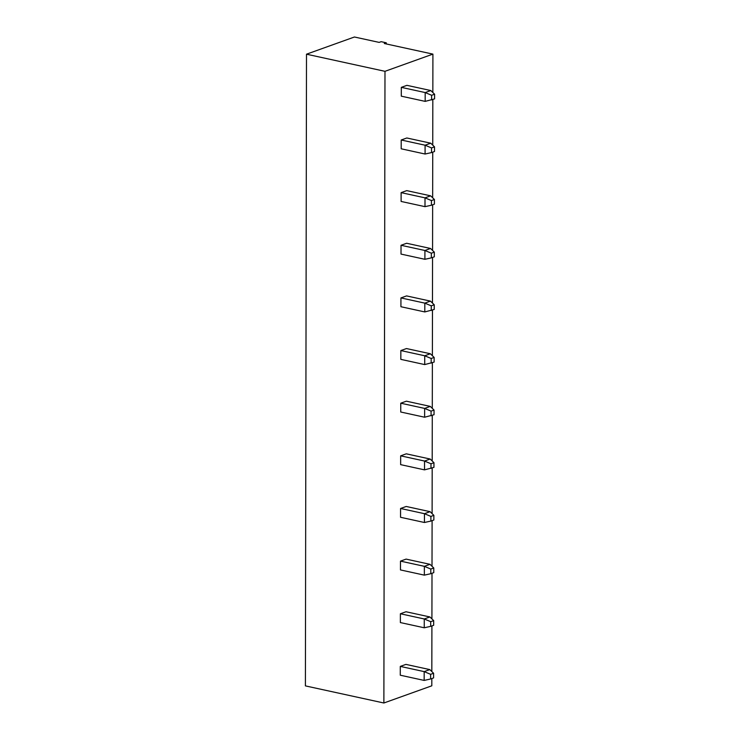 <?xml version="1.0" encoding="UTF-8"?>
<svg xmlns="http://www.w3.org/2000/svg" width="740" height="740" viewBox="0 0 740 740"><rect width="100%" height="100%" fill="white"/><g stroke="black" fill="none" stroke-linecap="round" stroke-linejoin="round"><path stroke-width="1.11" d="M431.818 678.552L431.809 685.804L383.875 703L305.398 685.888L306.499 54.196L354.432 37L379.167 42.393L381.146 41.681L386.271 42.8L384.282 43.512L432.909 54.113L432.845 92.519M383.875 703L384.985 71.317L306.499 54.196M384.985 71.317L432.909 54.113M432.826 99.511L432.752 145.16M432.733 152.153L432.66 197.793M432.641 204.795L432.567 250.435M432.549 257.437L432.475 303.076M432.465 310.069L432.382 355.718M432.373 362.711L432.289 408.36M432.28 415.353L432.197 461.002M432.188 467.995L432.105 513.643M432.095 520.636L432.012 566.276M432.003 573.278L431.92 618.918M431.91 625.92L431.827 671.559M400.46 569.929L400.479 561.124L406.094 559.107L429.977 564.315L424.362 566.331L424.344 575.137L400.46 569.929M400.571 508.482L406.186 506.465L430.07 511.673L424.455 513.69L400.571 508.482L400.553 517.288L424.436 522.495L424.455 513.69L430.893 516.409L433.862 515.336L430.07 511.673M430.976 468.429L430.985 463.767L433.954 462.694L433.945 467.365L424.529 469.863L400.645 464.646L400.664 455.84L406.279 453.824L430.162 459.031L424.547 461.048L400.664 455.84M431.254 310.504L431.263 305.842L434.232 304.778L434.223 309.44L424.806 311.938L400.923 306.73L400.932 297.924L406.556 295.907L430.44 301.115L424.825 303.132L400.932 297.924M431.161 363.146L431.17 358.484L434.139 357.42L434.13 362.082L424.714 364.579L400.83 359.372L400.849 350.566L406.464 348.549L430.347 353.757L424.732 355.774L400.849 350.566M431.069 415.788L431.078 411.125L434.047 410.062L434.038 414.724L424.621 417.221L400.738 412.014L400.756 403.198L406.371 401.182L430.255 406.399L424.64 408.415L400.756 403.198M401.015 254.088L401.025 245.282L406.649 243.266L430.532 248.474L424.917 250.49L424.899 259.296L401.015 254.088M431.614 99.946L431.624 95.284L434.602 94.211L434.593 98.883L425.176 101.38L401.293 96.172L401.302 87.357L406.926 85.341L430.81 90.548L425.186 92.565L401.302 87.357M401.2 148.805L401.21 139.999L406.834 137.982L430.717 143.19L425.093 145.207L425.084 154.022L401.2 148.805M401.117 192.641L406.741 190.624L430.625 195.832L425.01 197.848L401.117 192.641L401.108 201.447L424.991 206.654L425.01 197.848L431.439 200.568L434.417 199.495L430.625 195.832M400.368 622.571L400.386 613.765L406.001 611.749L429.894 616.957L424.27 618.973L424.251 627.779L400.368 622.571M400.275 675.213L400.294 666.407L405.909 664.39L429.801 669.598L424.177 671.615L424.159 680.421L400.275 675.213M386.262 43.947L386.271 42.8M400.479 561.124L424.362 566.331L430.8 569.051L433.769 567.978L429.977 564.315M424.529 469.863L424.547 461.048L430.985 463.767M424.806 311.938L424.825 303.132L431.263 305.842M424.714 364.579L424.732 355.774L431.17 358.484M424.621 417.221L424.64 408.415L431.078 411.125M401.025 245.282L424.917 250.49L431.346 253.2L434.325 252.136L430.532 248.474M425.176 101.38L425.186 92.565L431.624 95.284M401.21 139.999L425.093 145.207L431.531 147.926L434.51 146.853L430.717 143.19M400.386 613.765L424.27 618.973L430.708 621.683L433.686 620.62L429.894 616.957M400.294 666.407L424.177 671.615L430.615 674.325L433.594 673.261L429.801 669.598M430.8 569.051L430.791 573.713L424.344 575.137M430.791 573.713L433.769 572.64L433.769 567.978M430.893 516.409L430.884 521.071L424.436 522.495M430.884 521.071L433.853 519.998L433.862 515.336M433.954 462.694L430.162 459.031M434.232 304.778L430.44 301.115M434.139 357.42L430.347 353.757M434.047 410.062L430.255 406.399M431.346 253.2L431.346 257.871L424.899 259.296M431.346 257.871L434.315 256.798L434.325 252.136M434.602 94.211L430.81 90.548M431.531 147.926L431.522 152.588L425.084 154.022M431.522 152.588L434.5 151.515L434.51 146.853M431.439 200.568L431.429 205.23L424.991 206.654M431.429 205.23L434.408 204.157L434.417 199.495M430.708 621.683L430.699 626.355L424.251 627.779M430.699 626.355L433.677 625.282L433.686 620.62M430.615 674.325L430.606 678.987L424.159 680.421M430.606 678.987L433.585 677.923L433.594 673.261"/></g></svg>
